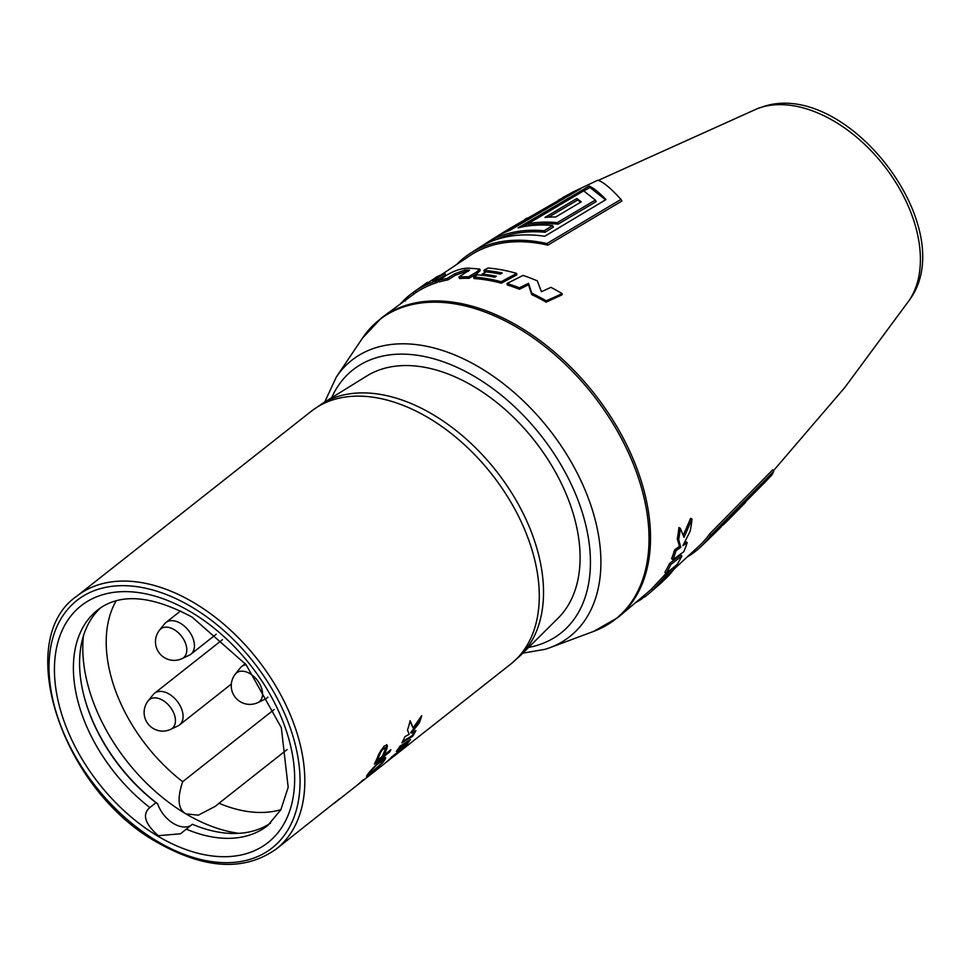 <?xml version="1.0" encoding="UTF-8"?>
<svg xmlns="http://www.w3.org/2000/svg" width="969" height="969" viewBox="0 0 969 969"><rect width="100%" height="100%" fill="white"/><g stroke="black" fill="none" stroke-linecap="round" stroke-linejoin="round"><path stroke-width="1.45" d="M257.839 702.61A18.363 11.701 -128.3 0 0 259.583 683.714A18.363 11.701 51.7 0 0 235.346 674.085A18.641 18.641 0 0 0 257.839 702.61L265.022 699.218A20.167 12.851 -128.3 0 0 266.632 698.225A20.167 12.851 -128.3 0 0 267.819 697.086M235.346 674.085L240.312 667.883A20.167 12.851 51.7 0 1 241.644 666.563A20.167 12.851 51.7 0 1 246.162 664.746M177.908 725.938A20.167 12.851 -128.3 0 0 179.507 724.945A20.167 12.851 -128.3 0 0 179.822 705.178A20.167 12.851 51.7 0 0 154.531 693.271A20.167 12.851 51.7 0 0 153.187 694.603L148.221 700.793A18.363 11.701 51.7 0 1 172.47 710.422A18.363 11.701 -128.3 0 1 170.726 729.318L177.908 725.938M189.27 655.201A20.167 12.851 -128.3 0 0 190.869 654.208A20.167 12.851 -128.3 0 0 191.184 634.453A20.167 12.851 51.7 0 0 165.893 622.534A20.167 12.851 51.7 0 0 164.548 623.866L159.582 630.068A18.363 11.701 51.7 0 1 183.831 639.697A18.363 11.701 -128.3 0 1 182.087 658.593L189.27 655.201M116.159 600.816A137.283 87.513 -128.3 0 0 182.681 781.68L274.094 709.574M280.901 809.684A137.283 87.513 51.7 0 1 219.006 803.253L287.09 749.558M239.089 833.34A150.001 95.616 51.7 0 1 185.927 813.875L198.342 815.171L215.53 806.184L219.006 803.253M182.681 781.68C176.988 798.698 178.078 809.43 185.927 813.875A150.001 95.616 -128.3 0 1 83.419 635.967M186.205 829.125A137.283 87.513 51.7 0 0 267.771 825.491L280.853 809.769L288.181 787.312L281.313 727.658L246.065 664.637L192.213 617.192C151.443 595.232 119.95 592.81 97.724 609.913A137.283 87.513 -128.3 0 0 149.88 807.552C141.971 814.239 144.756 823.626 158.262 835.69L180.537 833.776L192.359 824.268A137.283 87.513 51.7 0 0 270.63 823.044M149.88 807.552L156.021 802.695L157.62 803.737A25.424 16.207 -128.3 0 0 173.621 823.577A25.424 16.207 -128.3 0 0 190.711 825.576M156.021 802.695A137.283 87.513 51.7 0 1 84.291 697.123A137.283 87.513 51.7 0 1 100.776 607.696M84.158 696.626A138.979 88.591 -128.3 0 0 157.62 803.737M333.687 803.664A161.011 102.629 51.7 0 0 335.783 802.066A161.011 102.629 51.7 0 0 339.768 798.662L276.31 848.977A161.011 102.629 51.7 0 0 295.799 729.366A161.011 102.629 51.7 0 0 194.091 602.827A161.011 102.629 -128.3 0 0 76.878 596.129C12.185 640.4 62.428 790.45 157.741 842.679C205.053 869.35 244.576 871.446 276.31 848.977M357.101 785.241A161.011 102.629 51.7 0 0 357.646 784.829L371.381 773.965A161.011 102.629 -128.3 0 0 371.672 773.759L384.305 763.802A161.011 102.629 51.7 0 0 390.35 758.388C395.34 753.7 397.096 752.453 395.618 754.633L395.134 754.064M396.503 753.288L404.86 746.542A161.011 102.629 51.7 0 1 399.398 751.811L390.87 758.582M406.726 744.434A161.011 102.629 51.7 0 0 410.505 739.541L399.882 746.251A161.011 102.629 51.7 0 1 396.297 751.484L406.726 744.434L406.144 743.817A160.164 102.096 51.7 0 0 408.567 740.788M412.624 736.343A161.011 102.629 51.7 0 0 415.907 730.553L411.292 733.145L419.323 722.85A161.011 102.629 51.7 0 0 421.709 715.691L413.121 727.925L410.129 720.682A161.011 102.629 51.7 0 1 407.501 730.008L409.148 734.332L404.933 736.634A161.011 102.629 51.7 0 1 401.881 742.823L412.624 736.343L412.019 735.774A160.164 102.096 51.7 0 0 414.611 731.28M371.672 773.759A161.011 102.629 -128.3 0 0 373.017 772.668L359.269 783.509A161.011 102.629 -128.3 0 0 363.448 779.718L361.812 781.014A161.011 102.629 -128.3 0 1 356.289 785.895L335.783 802.066M373.949 770.949L382.985 762.349A161.011 102.629 51.7 0 0 384.778 759.938L385.735 757.843L384.354 757.891L378.007 762.712L369.395 772.063A161.011 102.629 51.7 0 1 367.602 774.485L366.476 776.278L367.651 775.842L373.707 770.67M389.732 751.908A161.011 102.629 51.7 0 0 390.858 749.703L383.978 755.117A161.011 102.629 51.7 0 0 387.067 747.983L387.115 745.125L384.087 746.154L378.552 754.694A161.011 102.629 51.7 0 1 374.349 764.032L389.732 751.908L389.102 751.35L375.245 762.288M383.349 760.035L376.784 764.735L371.357 770.512A161.011 102.629 51.7 0 1 369.564 772.935L368.923 774.17L370.497 773.201L381.023 763.899A161.011 102.629 51.7 0 0 382.816 761.477L382.743 759.454L381.12 760.265M377.111 760.544L382.016 756.668A161.011 102.629 51.7 0 0 385.262 749.11L385.044 747.729L383.567 747.584L379.703 752.477A160.164 102.096 51.7 0 1 376.481 759.999L377.111 760.544A161.011 102.629 51.7 0 0 380.357 752.974L379.703 752.477M380.357 752.974L382.101 750.054L385.044 747.729M385.674 762.688L385.686 762.7A161.011 102.629 51.7 0 0 386.352 762.179A161.011 102.629 51.7 0 0 389.974 759.102L392.275 757.31L391.742 756.668M391.367 758.17A161.011 102.629 51.7 0 1 389.429 759.757L386.352 762.179M395.195 754.124L392.966 755.893M397.69 749.57L406.144 743.817M420.255 717.884A160.164 102.096 51.7 0 1 418.681 722.353L410.662 732.612L411.292 733.145M409.972 721.384L413.121 727.925M402.607 741.479L412.019 735.774M419.323 722.85L418.681 722.353M322.096 403.661L366.888 375.924A154.713 98.62 51.7 0 1 473.659 386.461A154.713 98.62 51.7 0 1 558.023 618.246L520.607 655.347A160.697 102.435 -128.3 0 0 432.998 414.611A160.697 102.435 -128.3 0 0 322.096 403.661L311.352 411.195A161.011 102.629 -128.3 0 1 428.564 417.893A161.011 102.629 -128.3 0 1 530.261 544.433A161.011 102.629 -128.3 0 1 510.784 664.044L394.286 755.929M673.721 569.445L699.703 545.414A185.176 118.036 -128.3 0 0 709.768 533.774L772.717 469.808L773.637 471.443L772.245 474.519M572.764 192.092L597.752 180.258C602.875 181.627 610.615 187.998 620.972 199.408L621.892 201.031L547.8 245.145A185.176 118.036 -128.3 0 0 490.835 245.751A185.176 118.036 -128.3 0 0 470.716 255.101L441.295 274.772M681.873 555.94L680.577 554.898L669.543 563.473A189.609 120.859 51.7 0 1 664.879 572.267L666.139 573.369L676.98 564.697A190.493 121.428 -128.3 0 0 681.873 555.94L670.839 564.503A191.293 121.937 51.7 0 1 666.139 573.369L651.568 588.97A189.609 120.859 51.7 0 1 648.709 591.562L617.883 617.544A190.845 121.646 -128.3 0 0 606.982 411.013A190.845 121.646 -128.3 0 0 406.738 305.09A190.845 121.646 -128.3 0 0 381.52 317.868L362.43 338.181A190.602 121.5 -128.3 0 1 405.563 306.301A190.602 121.5 -128.3 0 1 616.32 429.291A190.602 121.5 -128.3 0 1 593.682 631.376L549.811 647.716A175.958 112.162 -128.3 0 0 570.705 461.159A175.958 112.162 -128.3 0 0 376.142 347.617A175.958 112.162 -128.3 0 0 336.316 377.038L324.712 402.05M662.033 582.054L668.077 576.289A190.493 121.428 -128.3 0 0 675.187 567.398L663.995 579.656C667.992 574.992 668.84 573.491 666.527 575.162L667.956 574.205L666.49 573.091M671.432 569.166L667.387 573.66M687.191 542.579L682.866 545.692L690.134 531.278A190.493 121.428 -128.3 0 0 692.011 519.069L684.029 537.383L680.286 528.262L678.906 527.548A189.609 120.859 51.7 0 1 677.307 538.764L679.463 546.395L674.666 549.786A189.609 120.859 51.7 0 1 671.578 558.725L672.898 559.707L683.799 551.712A190.493 121.428 -128.3 0 0 687.191 542.579L685.858 541.659L684.514 542.628M692.011 519.069L690.631 518.367L683.29 535.239M468.972 278.321A189.609 120.859 -128.3 0 0 459.488 278.503L458.906 276.989A191.293 121.937 51.7 0 1 468.475 276.807L468.972 278.321L477.063 273.512L480.2 270.545L479.716 269.031L468.245 268.122C461.426 268.328 454.267 270.666 446.782 275.135L438.509 280.392A191.293 121.937 51.7 0 1 447.266 278.382L447.957 279.884L455.236 275.366L465.677 271.49L468.378 271.308M447.957 279.884A189.609 120.859 -128.3 0 0 439.272 281.882L438.509 280.392M501.324 283.214L516.792 274.881L516.622 273.403A190.493 121.428 -128.3 0 0 487.976 268.025L483.906 270.363A190.723 121.573 51.7 0 1 502.208 273.004L500.21 274.106A190.832 121.634 -128.3 0 0 486.05 271.877L482.187 274.094A191.026 121.767 51.7 0 1 496.322 276.25L494.602 277.207A191.111 121.828 -128.3 0 0 477.342 274.833L473.587 277.037A191.293 121.937 51.7 0 1 501.118 281.737L501.324 283.214A189.609 120.859 51.7 0 0 474.035 278.551L473.587 277.037M483.906 270.363L484.343 271.877A189.028 120.495 51.7 0 1 485.832 271.998M495.268 273.161A189.028 120.495 51.7 0 1 500.295 274.057M546.116 302.134L561.947 294.915L562.177 293.631A190.493 121.428 -128.3 0 0 550.925 287.345L541.441 291.717L537.323 280.877A190.493 121.428 -128.3 0 0 523.054 275.414L507.041 283.469A191.293 121.937 51.7 0 1 519.372 287.817L519.42 289.234L528.565 284.753L531.702 294.576A189.609 120.859 51.7 0 1 546.116 302.134L546.31 300.838L562.177 293.631M507.041 283.469L507.199 284.922A189.609 120.859 51.7 0 1 519.42 289.234M665.303 574.011L666.527 575.162L652.694 590.218A191.293 121.937 51.7 0 1 649.824 592.834A191.293 121.937 51.7 0 1 644.324 597.183L643.452 596.092M675.187 567.398L674.46 566.732M660.143 583.108L652.815 590.218L660.737 582.684M644.228 596.734L641.975 598.806A191.293 121.937 51.7 0 1 636.112 602.343M641.975 598.806L641.296 597.934M605.577 199.808L589.951 187.538L583.81 190.941M550.489 210.067L522.945 226.782M544.203 230.743L552.536 225.535L553.384 227.061L545.05 232.269L544.203 230.743A185.091 117.976 -128.3 0 0 486.208 243.122A185.091 117.976 -128.3 0 0 482.429 245.69M496.273 239.573A183.383 116.898 51.7 0 1 545.05 232.269M595.329 200.074L596.189 201.6L558.096 224.154A181.712 115.82 -128.3 0 0 528.759 225.256L527.935 223.791L583.689 190.869L595.329 200.074L557.248 222.628A183.407 116.91 -128.3 0 0 527.935 223.791M580.661 202.182L577.669 199.989L548.66 217.153M415.277 290.979A191.293 121.937 51.7 0 1 435.953 281.155L439.623 278.806A191.123 121.828 -128.3 0 0 432.804 281.216L444.819 273.379A190.493 121.428 -128.3 0 0 436.777 276.855L424.882 284.898A191.123 121.828 -128.3 0 0 418.838 288.459L415.277 290.979L416.246 292.372A189.609 120.859 51.7 0 1 436.74 282.633L438.933 281.216M439.454 278.854L445.631 274.845L444.819 273.379M413.92 293.982L416.222 292.335M620.972 199.408L546.904 243.546A186.884 119.126 -128.3 0 0 469.711 253.733L478.492 248.052A185.951 118.533 51.7 0 1 544.723 236.279L606 199.566C598.903 192.274 593.282 187.78 589.128 186.072L518.064 227.86A184.037 117.31 -128.3 0 1 552.536 225.535M469.711 253.733A186.884 119.126 -128.3 0 0 456.968 264.174M486.208 243.122L495.062 237.55A184.037 117.31 -128.3 0 1 509.876 230.368L580.94 188.58L558.398 200.086M508.979 228.95A182.245 116.171 -128.3 0 1 511.063 227.727L566.344 196.004L510.203 229.168A183.407 116.91 -128.3 0 0 500.125 234.401A183.407 116.91 -128.3 0 0 497.594 236.036M527.063 218.086L524.847 219.418M555.746 216.983L581.255 201.843L576.846 198.512L544.941 217.431A182.245 116.171 -128.3 0 1 555.746 216.983M547.8 245.145L546.904 243.546M510.615 229.907L510.203 229.168M577.669 199.989L576.846 198.512M558.096 224.154L557.248 222.628M589.951 187.538L589.128 186.072M711.585 536.232A185.091 117.976 -128.3 0 0 714.068 533.992L721.263 526.748M687.687 556.678A186.884 119.126 -128.3 0 0 700.805 546.71A186.884 119.126 -128.3 0 0 710.665 535.372L773.637 471.443M763.439 483.81L712.348 535.397A185.951 118.533 51.7 0 1 708.375 539.503L700.805 546.71M722.801 525.246A183.407 116.91 -128.3 0 0 725.43 522.872L745.561 502.439M709.768 533.774L710.665 535.372M400.669 303.6L404.558 299.554A191.293 121.937 51.7 0 1 412.927 292.602L427.45 282.318L427.838 282.875M427.45 282.318A190.493 121.428 -128.3 0 0 426.626 282.887L412.927 292.602L413.908 293.97M439.623 278.806L439.962 279.46M435.953 281.155L436.74 282.633M680.286 528.262A191.293 121.937 51.7 0 1 678.675 539.576L680.795 547.315L676.011 550.695A191.293 121.937 51.7 0 1 672.898 559.707M676.011 550.695L674.666 549.786M680.795 547.315L679.463 546.395M678.675 539.576L677.307 538.764M670.839 564.503L669.543 563.473M468.475 276.807L476.578 271.998L479.716 269.031M447.266 278.382L454.534 273.876L465.241 269.963L469.505 270.121L458.906 276.989M465.241 269.963L465.677 271.49M501.118 281.737L516.622 273.403M482.187 274.094L482.514 275.305M519.372 287.817L528.553 283.336L531.763 293.207A191.293 121.937 51.7 0 1 546.31 300.838M531.763 293.207L531.702 294.576M528.553 283.336L528.565 284.753M367.106 775.2L368.741 773.977M385.129 757.261L384.184 759.345A160.164 102.096 51.7 0 1 383.361 760.483M368.39 773.226L368.923 774.17M386.474 744.64L386.425 747.474A160.164 102.096 51.7 0 1 383.361 754.585L383.978 755.117M382.791 760.156L382.186 759.587M381.689 760.859L381.083 760.29M385.541 758.618L384.935 758.037M369.044 774.825L368.474 774.195M367.651 775.842L367.094 775.224M387.515 746.106L386.861 745.609M387.067 747.983L386.425 747.474M384.208 748.068L383.567 747.584M383.227 748.843L382.585 748.359M382.101 750.054L381.447 749.57M381.144 751.435L380.502 750.951M190.941 612.008A150.849 96.149 51.7 0 1 293.534 794.834A150.849 96.149 51.7 0 1 158.153 836.332A150.849 96.149 -128.3 0 1 55.56 653.518A150.849 96.149 -128.3 0 1 190.941 612.008M191.668 606.969A157.62 100.473 -128.3 0 0 50.206 650.332A157.62 100.473 -128.3 0 0 157.414 841.383A157.62 100.473 51.7 0 0 298.876 798.008A157.62 100.473 51.7 0 0 191.668 606.969M528.602 647.425A167.722 106.917 -128.3 0 0 537.516 645.245A167.722 106.917 -128.3 0 0 563.292 468.875A167.722 106.917 -128.3 0 0 376.19 357.767A167.722 106.917 -128.3 0 0 331.664 397.738M545.39 649.218A175.958 112.162 -128.3 0 0 549.811 647.716L545.123 649.303L522.788 653.179M773.31 470.873L844.641 387.697L909.019 300.62A124.698 79.482 -128.3 0 0 885.254 167.249A124.698 79.482 -128.3 0 0 761.113 107.353A124.698 79.482 -128.3 0 0 757.54 108.576L598.261 180.391M652.694 590.218L651.568 588.97M404.558 299.554L405.623 300.875M476.578 271.998L477.063 273.512M454.534 273.876L455.236 275.366M267.892 697.232L266.632 698.225M245.29 663.68L241.644 666.563M231.325 684.078L179.507 724.945M222.482 639.661L154.531 693.271M148.221 700.793A18.641 18.641 0 0 0 170.726 729.318M216.208 634.223L190.869 654.208M180.609 610.93L165.893 622.534M159.582 630.068A18.641 18.641 0 0 0 182.087 658.593M76.878 596.129L311.352 411.195M520.607 655.347L510.784 664.044M336.316 377.038L362.43 338.181M617.883 617.544L593.682 631.376M649.824 592.846L662.421 581.824M381.52 317.868L414.744 293.389M573.563 191.668L562.286 197.87M500.065 234.437L508.979 228.963M772.341 474.422L764.069 483.277M909.019 300.62C962.968 229.302 846.01 76.757 761.731 107.147L757.54 108.576"/></g></svg>
